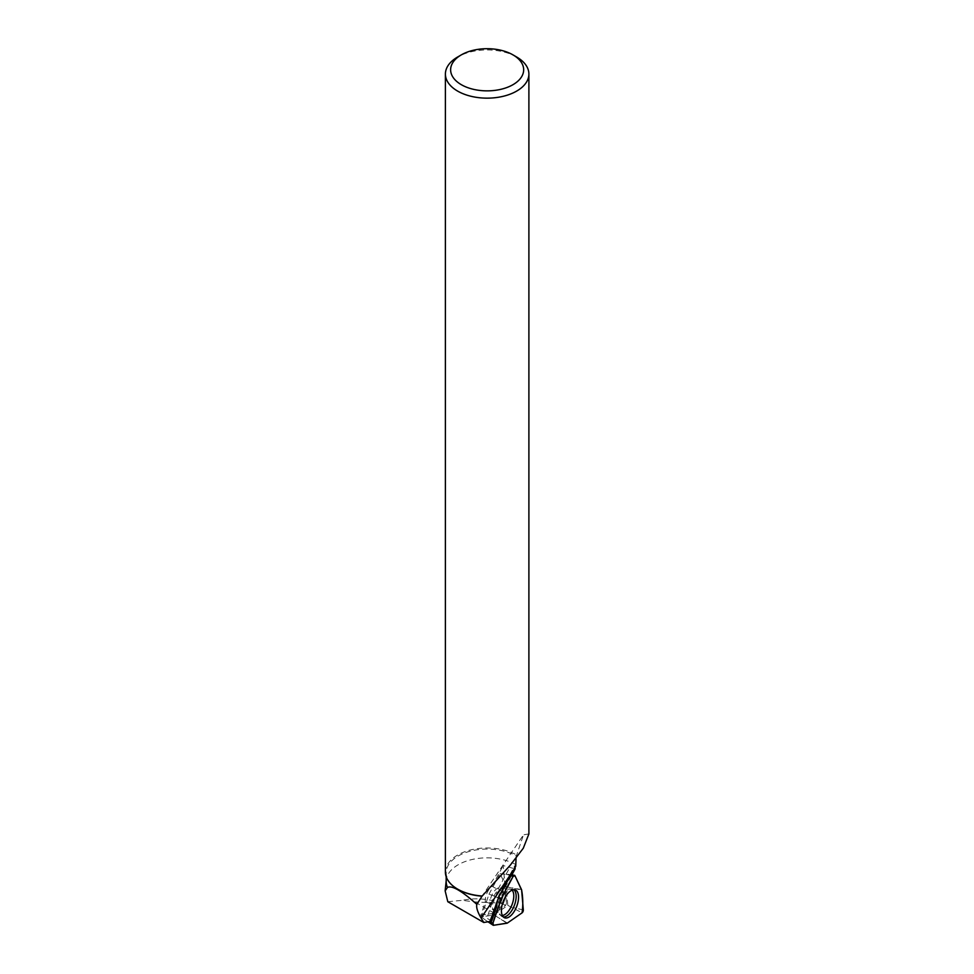 <?xml version="1.0" encoding="UTF-8"?>
<svg xmlns="http://www.w3.org/2000/svg" width="974" height="974" viewBox="0 0 974 974"><rect width="100%" height="100%" fill="white"/><g stroke="black" fill="none" stroke-linecap="round" stroke-linejoin="round"><path stroke-width="0.73" stroke-dasharray="4.87 3.65" d="M501.233 901.474A11.493 5.527 111.1 0 0 500.563 887.911A11.493 5.527 111.1 0 0 491.261 896.64A11.493 5.527 111.1 0 0 492.272 909.363A11.493 5.527 111.1 0 0 501.233 901.474M488.972 894.242L500.039 873.654L506.224 886.717L507.819 905.357L494.049 914.939L481.387 916.899L488.972 894.242L498.639 897.517M481.387 916.899L485.247 919.967L489.216 921.611M494.049 914.939L507.004 923.218M507.819 905.357L522.076 912.833M506.224 886.717L521.626 890.053M500.039 873.654L514.905 875.65M457.902 889.286A40.969 23.656 180 0 1 446.177 872.716A40.969 23.656 180 0 1 471.599 850.838A40.969 23.656 180 0 1 516.317 856.109L523.476 834.84L480.486 898.405M516.05 858.374L516.317 856.109M446.177 881.507A40.969 23.656 180 0 1 446.25 880.106A40.969 23.656 180 0 1 472.305 859.458A40.969 23.656 180 0 1 515.66 864.522M447.809 901.729L462.187 900.341L474.691 901.912L506.492 903.385L503.229 865.545L515.136 868.881M489.946 921.489L498.761 895.398L514.869 865.582L515.733 866.203M514.869 865.582L515.027 867.493M502.316 903.081C488.132 898.6 474.752 897.687 462.187 900.341M528.882 833.914L523.476 834.84M491.687 921.087L486.915 918.202L491.675 903.969L493.611 903.884L496.886 905.528M511.362 875.857L503.083 891.21L499.467 890.333L492.028 886.291A10.982 5.284 111.1 0 0 485.308 901.839L480.803 915.292L486.915 918.202M485.308 901.839L491.675 903.969M480.803 915.292L494.281 913.222L505.676 905.296L506.492 903.385M492.028 886.291L503.229 865.545M516.67 57.016A41.748 24.107 0 0 0 457.622 57.016M445.398 872.083A41.748 24.107 180 0 1 471.27 849.791A41.748 24.107 180 0 1 516.817 855.123M498.116 889.067L509.755 867.53M499.467 890.333A10.13 4.87 111.1 0 0 493.611 903.884M505.676 905.296L500.709 903.19M494.281 913.222L474.691 901.912M493.501 925.3L492.893 924.898M488.084 921.794L485.247 919.967L488.011 921.806M507.405 923.048L498.749 917.885M523.33 909.923L513.42 907.671M521.504 889.566L511.715 887.801M510.522 875.589L505.116 873.885L511.886 874.908M498.457 897.955L493.331 895.824M503.327 916.948A14.732 7.086 -68.9 0 1 502.134 916.619A14.732 7.086 -68.9 0 1 501.525 899.355A14.732 7.086 -68.9 0 1 512.738 889.165A14.732 7.086 -68.9 0 1 513.846 889.725M512.117 890.139A13.965 6.721 111.1 0 0 508.379 889.152A13.965 6.721 111.1 0 0 499.906 898.795A13.965 6.721 111.1 0 0 498.895 913.697A13.965 6.721 111.1 0 0 502.316 915.475M502.194 904.736A11.493 5.527 -68.9 0 1 494.451 910.203A11.493 5.527 -68.9 0 1 493.781 896.64A11.493 5.527 -68.9 0 1 502.742 888.751A11.493 5.527 -68.9 0 1 504.788 898.004M498.761 895.398L499.394 895.642M492.272 909.363L504.349 917.691M500.563 887.911L515.112 889.871M446.177 872.716L446.177 876.722M446.25 880.106L446.177 880.8"/><path stroke-width="1.46" d="M521.504 889.566L514.905 875.65A2.07 0.998 111.1 0 0 514.491 875.297A2.07 0.998 111.1 0 0 513.128 876.417L501.342 898.369A2.07 0.998 111.1 0 0 501.05 899.026L492.978 923.169A2.07 0.998 111.1 0 0 493.136 925.227A2.07 0.998 111.1 0 0 493.501 925.3L507.004 923.218A2.07 0.998 111.1 0 0 507.405 923.048L522.076 912.833A2.07 0.998 111.1 0 0 523.33 909.923L521.626 890.053A2.07 0.998 111.1 0 0 521.504 889.566M516.232 907.561A14.927 7.183 111.1 0 0 515.112 889.871A14.927 7.183 111.1 0 0 503.741 900.195A14.927 7.183 111.1 0 0 504.349 917.691A14.927 7.183 111.1 0 0 516.232 907.561M461.323 54.873A36.525 21.087 0 0 0 461.323 84.689A36.525 21.087 0 0 0 512.969 84.689A36.525 21.087 0 0 0 512.969 54.873A36.525 21.087 0 0 0 461.323 54.873L457.622 57.016A41.748 24.107 0 0 0 445.398 74.048A41.748 24.107 0 0 0 457.622 91.093A41.748 24.107 0 0 0 503.12 96.316A41.748 24.107 0 0 0 528.894 74.048L528.894 833.914L523.294 848.232L510.181 865.302L482.045 896.19L476.834 904.371C461.761 890.833 451.985 885.196 447.492 887.436A40.969 23.656 180 0 1 446.177 881.507L446.177 876.722M482.045 896.19A40.969 23.656 180 0 1 458.182 889.445A40.969 23.656 180 0 1 457.902 889.286M476.834 904.371C476.116 907.439 477.552 911.993 481.119 918.032L483.761 922.488L489.946 921.489L499.394 895.642L515.733 866.203L516.05 858.374M483.761 922.488L447.809 901.729L445.142 890.857L447.492 887.436M515.027 867.493L515.136 868.881L511.362 875.857M489.995 921.343L491.687 921.087L496.886 905.528A10.982 5.284 111.1 0 1 503.083 891.21M528.894 74.048A41.748 24.107 0 0 0 516.67 57.016L512.969 54.873M482.215 896.007A41.748 24.107 180 0 1 457.622 889.116L457.622 889.116A41.748 24.107 180 0 1 445.398 872.083L445.398 74.048M492.99 923.145L493.514 925.3L507.405 923.048L522.064 912.845C523.148 905.163 523.001 897.565 521.626 890.053L514.917 875.663L513.115 876.442C504.447 890.857 497.738 906.429 492.99 923.145L489.216 921.611M492.893 924.898L488.084 921.794M513.128 876.417L510.522 875.589M498.639 897.517L501.342 898.369M501.05 899.026L498.457 897.955M513.846 889.725A14.732 7.086 -68.9 0 1 514.296 905.552A14.732 7.086 -68.9 0 1 503.327 916.948M502.316 915.475A13.965 6.721 111.1 0 0 512.02 904.663A13.965 6.721 111.1 0 0 512.117 890.139M504.788 898.004A11.493 5.527 -68.9 0 1 503.412 902.314A11.493 5.527 -68.9 0 1 502.194 904.736M513.724 869.819L481.119 918.032M511.886 874.908L514.491 875.297M488.011 921.806L493.136 925.227M446.177 880.8L445.142 890.857"/></g></svg>
